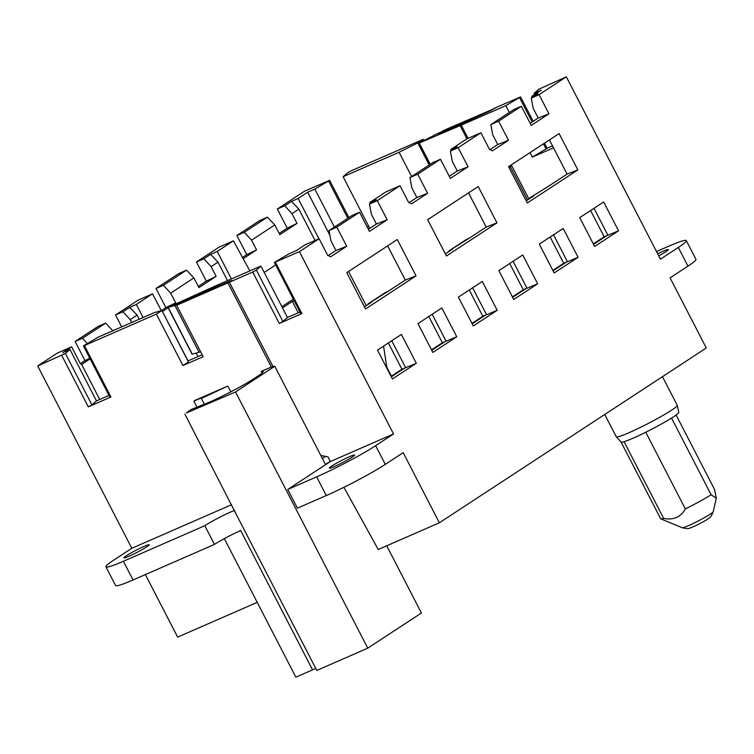 <?xml version="1.0" encoding="UTF-8"?>
<svg xmlns="http://www.w3.org/2000/svg" width="754" height="754" viewBox="0 0 754 754"><rect width="100%" height="100%" fill="white"/><g stroke="black" fill="none" stroke-linecap="round" stroke-linejoin="round"><path stroke-width="1.13" d="M236.897 235.502L244.315 232.298L267.425 217.161L259.63 220.611L236.897 235.502L246.775 254.635L242.185 257.651M277.34 209.009L284.758 205.814L291.506 201.393L298.132 198.462L307.67 192.213L314.833 189.084L329.63 180.338L304.597 191.158L277.34 209.009L287.227 228.151L279.178 233.42M145.371 574.586L177.652 637.111L257.227 602.352M37.7 365.963L65.391 353.466L69.943 349.479L62.78 352.608L71.63 346.812L57.389 353.07L37.7 365.963L131.809 548.29L113.92 560.005A47.511 3.893 152.7 0 0 105.937 566.838L115.588 585.538A47.511 3.893 152.7 0 0 133.043 579.967L214.456 544.407L204.805 525.708L123.392 561.268A47.511 3.893 152.7 0 1 105.937 566.838M113.006 330.912L105.635 323.127L97.841 326.576L75.108 341.468L84.985 360.61L80.386 363.617M115.55 314.974L122.968 311.779L129.716 307.359L136.342 304.428L152.525 293.834L138.284 300.083L115.55 314.974L121.696 326.868M165.88 307.623L175.663 302.863L170.649 293.155L193.901 277.924L186.53 270.149L178.736 273.598L156.003 288.48L165.88 307.623L161.281 310.629M196.445 261.987L203.863 258.792L210.611 254.371L217.237 251.44L233.42 240.846L219.178 247.105L196.445 261.987L206.332 281.129L198.283 286.407M293.334 299.149L281.873 306.661M246.775 254.635L256.558 249.885L243.259 258.594M244.315 232.298L251.553 240.177L256.558 249.885M206.332 281.129L216.115 276.369L198.915 287.642L193.901 277.924M203.863 258.792L211.101 266.662L216.115 276.369M156.003 288.48L163.42 285.285L186.53 270.149M170.649 293.155L163.42 285.285M175.663 302.863L172.148 305.163M168.142 307.792L162.421 311.543M122.968 311.779L130.206 319.649L131.686 322.514M75.108 341.468L82.525 338.273L105.635 323.127M84.985 360.61L89.82 358.254M87.313 343.475L82.525 338.273M90.141 358.885L81.47 364.559M131.809 548.29L231.629 504.68M230.799 391.854L227.802 386.048L195.258 400.261L193.882 401.166L196.973 407.16M227.906 282.873L229.989 281.365L228.782 281.713L212.458 288.518L198.349 295.314L182.93 301.449L176.625 305.276L227.906 282.873L271.336 367.028L261.252 371.43L262.072 373.013M176.625 305.276L203.165 356.699L182.93 365.539L188.434 361.939L161.893 310.516L154.221 312.665L98.227 337.123L83.43 345.879L84.391 345.568L110.942 396.99L88.303 406.877L91.941 404.889L65.391 353.466M84.391 345.568L156.389 314.116L182.93 365.539M315.813 668.525A21.112 1.734 -27.3 0 0 312.58 669.863L240.677 530.552A21.112 1.734 -27.3 0 0 214.456 544.407M411.609 176.502L399.102 152.27L343.108 176.728L347.66 172.751L351.298 170.753L423.286 139.311L423.861 140.414M488.592 111.63L439.978 133.09L443.531 130.47L494.935 108.312M367.113 226.869L368.64 226.2M287.227 228.151L297.01 223.391L279.809 234.654L274.795 224.946L267.425 217.161M284.758 205.814L291.996 213.684L297.01 223.391M293.966 300.384L282.505 307.886M275.681 264.946L264.22 272.458M196.115 353.108L197.916 356.595M251.553 240.177L274.795 224.946M294.154 300.733L292.373 301.43L298.226 312.778M291.996 213.684L298.876 209.178L315.04 240.498M249.847 270.893L233.42 240.846M211.101 266.662L217.981 262.156L210.611 254.371M217.981 262.156L227.519 280.648M217.237 251.44L231.431 278.933M136.342 304.428L143.1 317.519M71.63 346.812L79.915 362.872L81.781 364.7L99.735 399.488M366.227 305.662L348.574 271.459M329.922 235.323L307.67 192.213M298.132 198.462L318.961 238.801M162.468 311.638L188.066 360.902M161.318 310.676L152.525 293.834M130.206 319.649L137.087 315.144L129.716 307.359M137.087 315.144L139.198 319.225M69.943 349.479L96.484 400.902L109.01 395.435M187.925 360.959L202.157 354.738M261.252 371.43A34.844 2.856 152.7 0 1 263.203 371.43A34.844 2.856 152.7 0 1 257.35 376.444L253.768 378.781A34.844 2.856 -27.3 0 1 206.049 403.522L191.035 409.545L186.455 412.928A21.112 1.734 -27.3 0 1 186.445 412.938L235.54 391.967L367.763 648.157L421.42 613.011L386.727 545.783M96.484 400.902L91.941 404.889M227.802 386.048L201.365 398.423L203.768 396.84L193.882 401.166M201.365 398.423L204.353 404.201M271.336 367.028L274.776 366.265L325.455 464.445L330.252 461.297M235.54 391.967L274.776 366.265M255.823 333.4L229.282 281.977M156.389 314.116L161.893 310.516M83.43 345.879L109.971 397.301L110.942 396.99M234.569 510.383A21.112 1.734 -27.3 0 0 231.026 511.853A21.112 1.734 -27.3 0 0 204.805 525.708M184.871 414.097L235.239 512.409A21.112 1.734 -27.3 0 0 235.521 512.22M367.763 648.157L316.793 670.429L235.239 512.409M129.141 556.179A14.251 1.169 -27.3 0 0 142.572 549.393A14.251 1.169 -27.3 0 0 149.235 544.774A14.251 1.169 -27.3 0 0 143.995 546.443A14.251 1.169 -27.3 0 0 130.565 553.229A14.251 1.169 -27.3 0 0 123.901 557.847A14.251 1.169 -27.3 0 0 129.141 556.179M312.58 669.863L295.841 677.177L224.334 538.629M343.108 176.728L369.658 228.16L368.122 228.83M314.833 189.084L334.427 227.048M391.411 376.133L386.84 367.283L383.541 346.143M511.74 165.786L510.345 166.7L527.536 200.008M510.345 166.7L508.903 167.331M399.102 152.27L417.791 142.911L423.286 139.311M417.791 142.911L429.186 164.985M488.564 111.573L494.812 108.067M298.876 209.178L291.506 201.393M325.549 456.387L322.363 458.47M429.554 164.749L418.508 143.345L437.443 133.599L442.014 131.611L438.31 133.948L466.754 121.517A21.112 1.734 -27.3 0 0 468.554 120.725L489.817 111.074L496.33 107.398L520.599 96.917L505.802 105.664L509.327 112.497M539.072 94.674L531.268 98.124L538.017 93.703L531.711 96.427L541.24 90.178L534.077 93.308L538.629 89.321L566.329 76.823L539.072 94.674L548.95 113.816L531.231 125.418L521.353 106.276L498.62 121.168L508.498 140.31L492.437 150.828L489.337 149.113L480.911 132.77L458.178 147.661L468.055 166.804L450.336 178.406L440.459 159.264L417.725 174.155L427.603 193.288L411.543 203.816L408.442 202.091L400.006 185.757L377.283 200.639L387.16 219.782L369.441 231.384L359.564 212.251L336.831 227.133L346.708 246.275L330.648 256.803L327.547 255.078L319.112 238.735L305.2 244.777L296.36 250.573L289.197 253.702L274.399 262.458L300.94 313.881L301.902 313.57L279.272 323.457L252.731 272.034L229.433 282.213L273.061 366.746M229.433 282.213L231.761 280.535L230.545 280.893L212.515 288.414A21.112 1.734 -27.3 0 0 210.866 289.121L182.468 301.647M511.278 164.9L528.931 199.103M418.508 143.345L460.128 125.616A31.668 2.592 -27.3 0 0 461.25 125.126L505.802 105.664M319.112 238.735L299.423 251.638L393.531 433.955L375.643 445.671A47.511 3.893 152.7 0 1 316.642 476.848L287.736 489.478L297.387 508.177L326.293 495.548A47.511 3.893 -27.3 0 0 385.294 464.37L403.183 452.654L439.375 522.786L378.216 549.496L343.918 487.291M687.968 266.134L678.317 247.435A47.511 3.893 -27.3 0 0 686.3 240.601L695.951 259.301A47.511 3.893 -27.3 0 1 687.968 266.134L670.08 277.849L706.281 347.971L439.375 522.786M678.317 247.435L660.429 259.15L566.329 76.823M579.751 217.633L603.652 201.978L618.544 230.818L594.633 246.473L579.751 217.633M539.298 244.126L563.21 228.471L578.092 257.303L554.19 272.967L539.298 244.126M577.856 169.886L559.11 133.571L508.564 166.672L527.31 202.986L577.856 169.886L567.093 174.108L549.44 139.905M498.856 270.62L522.758 254.956L537.649 283.796L513.738 299.461L498.856 270.62M458.404 297.114L482.315 281.449L497.197 310.29L473.286 325.945L458.404 297.114M496.961 222.873L478.215 186.549L427.669 219.659L446.415 255.974L496.961 222.873L486.198 227.086L468.545 192.883M417.961 323.598L441.863 307.943L456.745 336.784L432.843 352.438L417.961 323.598M377.509 350.092L401.42 334.437L416.302 363.277L392.391 378.932L377.509 350.092M416.057 275.851L397.32 239.536L346.774 272.637L365.52 308.961L416.057 275.851L405.303 280.073L387.65 245.87M534.077 93.308L534.68 94.476M553.54 147.831L532.343 157.086L547.14 148.34L544.473 143.156M530.034 152.61L532.343 157.086M320.799 455.435L327.971 456.867L330.384 461.542L393.531 433.955M182.411 301.543L174.947 305.53L199.075 352.278L192.091 354.201L167.963 307.453L215.192 286.03A31.668 2.592 -27.3 0 1 216.37 285.521L260.912 266.058L287.453 317.481L299.969 312.015M287.736 489.478L330.384 461.542M349.422 456.707A14.251 1.169 152.7 0 1 354.653 455.039A14.251 1.169 152.7 0 1 347.999 459.657A14.251 1.169 152.7 0 1 334.559 466.443A14.251 1.169 152.7 0 1 329.328 468.111A14.251 1.169 152.7 0 1 335.992 463.493A14.251 1.169 152.7 0 1 349.422 456.707M686.3 240.601A47.511 3.893 -27.3 0 0 668.845 246.172L656.517 251.553M657.676 253.806A14.251 1.169 152.7 0 1 663.096 251.261A14.251 1.169 152.7 0 1 668.336 249.593A14.251 1.169 152.7 0 1 658.723 255.842M167.963 307.453L174.947 305.53M200.555 351.637L199.075 352.278M252.731 272.034L256.36 270.045L282.91 321.468L287.453 317.481M260.912 266.058L256.36 270.045M299.423 251.638L274.399 262.458M359.564 212.251L352.146 215.446L329.027 230.583L336.831 227.133M400.006 185.757L386.095 191.799L369.922 202.392L376.227 199.678L369.479 204.089L377.283 200.639M440.459 159.264L433.041 162.459L409.922 177.605L417.725 174.155M480.911 132.77L466.99 138.811L450.817 149.405L457.122 146.691L450.374 151.111L458.178 147.661M521.353 106.276L513.936 109.481L490.826 124.617L498.62 121.168M593.992 208.311L607.781 235.031L593.539 244.353M531.711 96.427L532.258 97.483M590.599 210.526L604.161 236.794L618.544 230.818M604.161 236.794L593.304 243.9M529.93 197.831L550.609 184.9L529.93 197.831L530.166 198.293M553.54 234.796L567.338 261.525L553.097 270.846M550.156 237.02L563.709 263.287L578.092 257.303M563.709 263.287L552.861 270.394M548.95 113.816L538.196 118.029L533.182 108.322L531.268 98.124M508.498 140.31L497.744 144.523L492.73 134.815L490.826 124.617M489.742 149.763L497.744 144.523M530.137 123.307L538.196 118.029M550.609 184.9L567.093 174.108M533.549 196.068L526.217 200.875M469.261 289.998L482.814 316.265L471.966 323.372M449.035 250.818L469.714 237.887L465.906 239.772L449.035 250.818L449.271 251.271M509.704 263.514L523.267 289.772L512.409 296.887M450.817 149.405L451.363 150.461M388.367 342.985L401.92 369.253L391.072 376.359M368.141 303.805L388.819 290.865L385.002 292.75L368.141 303.805L368.376 304.258M428.809 316.492L442.372 342.759L431.514 349.865M369.922 202.392L370.459 203.448M513.097 261.289L526.886 288.009L512.645 297.34M523.267 289.772L537.649 283.796M472.645 287.783L486.443 314.503L472.202 323.834M482.814 316.265L497.197 310.29M468.055 166.804L457.292 171.017L452.287 161.309L450.374 151.111M427.603 193.288L416.849 197.51L411.835 187.803L409.922 177.605M408.847 202.751L416.849 197.51M449.243 176.285L457.292 171.017M469.714 237.887L486.198 227.086M452.654 249.056L445.322 253.862M432.202 314.277L445.991 340.997L431.75 350.327M442.372 342.759L456.745 336.784M391.75 340.77L405.539 367.49L391.307 376.821M401.92 369.253L416.302 363.277M387.16 219.782L376.397 224.004L371.392 214.287L369.479 204.089M346.708 246.275L335.954 250.488L330.94 240.78L329.027 230.583M327.952 255.729L335.954 250.488M368.348 229.273L376.397 224.004M388.819 290.865L405.303 280.073M371.76 302.043L364.427 306.84M547.093 148.246L552.522 145.871M279.272 323.457L282.91 321.468M621.079 442.07L660.655 518.733A32.46 2.658 -27.3 0 0 660.806 518.865A32.46 2.658 -27.3 0 0 663.435 518.469A32.46 2.658 152.7 0 0 663.661 518.403L624.076 441.712A32.46 2.658 152.7 0 1 623.85 441.778A32.46 2.658 -27.3 0 1 621.098 442.098L616.31 436.839A34.307 2.809 -27.3 0 0 619.213 436.509A34.307 2.809 -27.3 0 0 653.793 420.525A34.307 2.809 -27.3 0 0 677.271 405.369A34.307 2.809 -27.3 0 0 677.252 405.313L662.464 376.67M604.755 414.464L616.272 436.783A34.307 2.809 -27.3 0 0 616.31 436.839M624.076 441.712A32.46 2.658 -27.3 0 0 645.763 432.24A32.46 2.658 -27.3 0 0 671.55 418.065L674.001 416.481A32.46 2.658 -27.3 0 0 678.788 412.325L677.271 405.369M663.661 518.403C673.501 520.307 680.73 517.15 685.348 508.931L645.763 432.24M685.348 508.931A32.46 2.658 -27.3 0 0 711.126 494.756L716.3 498.187L714.575 489.534L676.112 415.011M671.55 418.065L711.126 494.756M61.762 355.454L88.303 406.877M123.392 561.268L133.043 579.967M347.811 218.283L328.603 181.073M430.251 164.287L419.318 143.1M460.128 125.616L466.952 138.84M468.074 138.34L461.25 125.126M375.643 445.671L385.294 464.37M316.642 476.848L326.293 495.548M192.279 354.192L168.151 307.434M546.113 149.075L543.417 143.844M532.135 121.997L519.572 97.652M301.902 313.57L275.361 262.147M682.2 527.743C686.837 528.724 689.429 528.808 689.985 528.007C694.594 526.443 700.249 523.644 706.96 519.619C710.032 516.905 710.306 518.771 713.209 511.74A17.483 1.433 152.7 0 1 700.881 519.581A17.483 1.433 152.7 0 1 683.614 527.536A17.483 1.433 152.7 0 1 682.2 527.743L660.806 518.865M348.866 217.595L329.63 180.338M533.191 121.309L520.599 96.917M713.209 511.74L716.3 498.187"/></g></svg>
